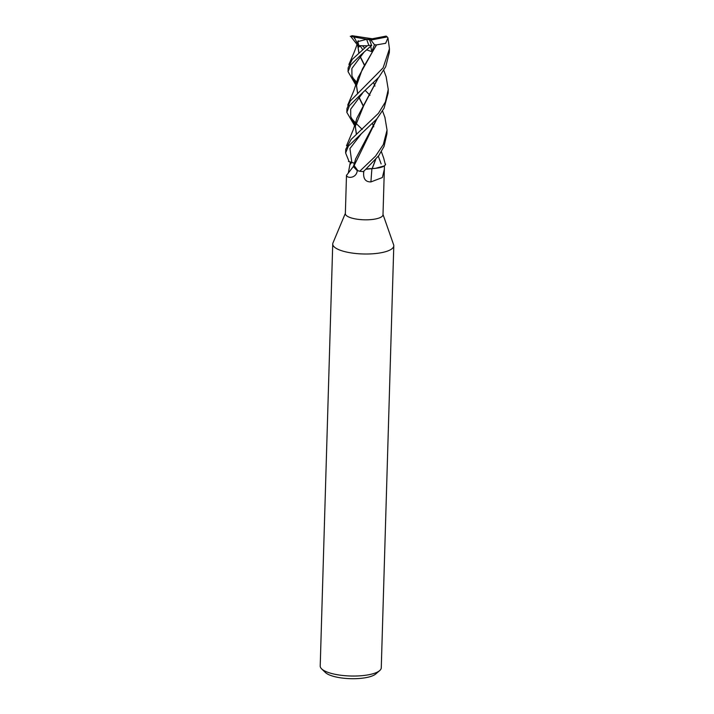 <?xml version="1.0" encoding="UTF-8"?>
<svg xmlns="http://www.w3.org/2000/svg" width="714" height="714" viewBox="0 0 714 714"><rect width="100%" height="100%" fill="white"/><g stroke="black" fill="none" stroke-linecap="round" stroke-linejoin="round"><path stroke-width="1.07" d="M354.144 165.577L357.857 170.7L359.606 171.235L356.946 170.36L353.403 166.639M366.22 169.218L372.003 168.647A16.833 5.007 1.7 0 1 371.923 168.629A8.282 2.463 1.7 0 0 366.264 169.182L367.888 168.834M375.537 159.668L372.128 168.62A16.833 5.007 1.7 0 0 375.18 168.415L384.418 165.88L385.408 164.827L383.686 158.089M372.056 168.566C380.428 168.138 384.944 166.657 385.614 164.113C384.953 166.648 380.437 168.138 372.056 168.566M345.362 213.325L332.965 242.965A30.541 9.086 1.7 0 0 332.733 243.992A30.541 9.086 1.7 0 0 351.038 252.89A30.541 9.086 1.7 0 0 393.789 245.803A30.541 9.086 1.7 0 0 393.619 244.768L383.007 214.441M353.733 166.023L346.486 175.412L345.353 213.638A18.832 5.596 1.7 0 0 356.634 219.127A18.832 5.596 1.7 0 0 382.999 214.762L384.346 169.334L382.374 177.545L370.932 181.918C365.916 182.016 363.471 179.187 363.622 173.448L363.64 171.146M332.733 243.992L320.211 666.019A30.541 9.086 1.7 0 0 321.648 668.893A30.541 9.086 1.7 0 0 338.516 674.917A30.541 9.086 1.7 0 0 379.661 670.616A30.541 9.086 1.7 0 0 381.267 667.831L393.789 245.803M321.648 668.893L325.406 672.517A26.472 7.872 1.7 0 0 340.025 677.738A26.472 7.872 1.7 0 0 375.689 674.007L379.661 670.616M384.4 165.898L384.346 169.334M348.352 172.895L350.387 161.917M357.321 170.432C356.277 179.803 344.675 177.938 346.924 174.698M371.923 168.629A344.514 117.98 -78.4 0 0 370.932 181.918M386.149 76.755L388.246 89.473L388.139 93.115L384.061 108.233L376.876 118.881L348.405 146.093L345.621 152.992L349.128 161.632L354.439 163.319M354.439 163.301L348.468 161.471L353.948 163.015M372.128 168.62L375.18 168.415M375.698 159.481L372.217 168.602M384.908 117.373L387.042 130.1L383.311 144.558L375.519 156.161L359.713 171.262L357.857 170.7L354.162 165.586L376.876 118.872M357.054 44.429L350.708 36.405A20.358 6.051 1.7 0 1 352.002 35.7L372.28 38.761M362.783 46.178L364.675 47.963M388.246 89.473L385.417 101.932L378.438 113.321L351.145 139.391L345.728 149.324L345.621 152.992M359.713 171.262A20.358 6.051 1.7 0 0 363.533 171.592L378.688 155.741L384.052 146.388L386.926 133.839L387.042 130.1M360.909 54.898L371.637 45.41A20.358 6.051 1.7 0 1 368.852 45.366L367.192 45.794L352.216 59.405L348.146 67.848L348.039 71.65L350.833 64.769L360.909 54.898M359.704 95.533L378.804 77.308L385.703 66.732L389.344 52.452L389.451 48.793L383.115 67.839L350.262 101.067L346.942 108.59L346.825 112.357L349.449 105.645L359.704 95.533M350.244 36.325L370.923 40.055L387.238 36.914A20.358 6.051 1.7 0 0 385.738 36.173M387.238 36.914L387.952 37.878L389.451 48.793M353.769 36.45L356.83 42.349M352.555 77.603L356.786 82.262M365.443 90.651L369.995 95.301M357.928 42.269L358.928 45.678L367.192 45.794M358.955 52.97L357.687 44.893L358.847 53.059M359.981 56.388L364.452 65.393M373.645 82.976L374.957 86.091M371.726 45.651L369.361 39.332L366.603 39.315L358.535 41.421L357.875 42.349M360.115 56.245L364.577 65.188M376.715 119.068L355.608 158.954L354.421 163.39M359.222 45.776L358.535 47.222L358.473 45.482M351.797 162.274L349.94 148.548L361.222 133.911L349.94 148.548L351.806 162.283A341.854 281.004 24.6 0 1 350.297 164.229M357.616 93.757L356.473 85.725L362.355 69.088L376.546 44.884L385.667 43.295L387.952 37.878M358.749 97.086L363.203 106.091M372.431 123.638L373.779 126.762M351.368 118.363L355.59 122.906M355.643 122.96L362.257 129.439M355.867 85.091L348.039 71.65M372.03 168.593L366.273 169.173M366.701 49.864L371.753 51.649L374.475 44.723L376.358 44.92L358 77.674L356.866 81.798M356.491 85.252L357.732 93.659M358.892 96.943L363.346 105.877M363.845 52.381L351.877 68.455L351.948 75.943L356.232 83.94L351.948 75.943L351.877 68.455L363.845 52.381M386.229 36.084L369.361 39.332L370.566 38.618L352.002 35.7M354.679 125.78L346.825 112.357M377.956 78.335L356.804 118.292L355.643 122.603M355.277 125.941L356.491 134.312M362.525 93.186L350.672 109.197L350.752 116.641L355.054 124.602L350.752 116.641L350.672 109.197L362.525 93.186M378.331 156.232L381.142 163.943L378.331 156.232M356.375 134.419L355.269 126.387L363.622 105.842L378.143 78.112M356.366 42.304L358.214 41.885M360.204 45.999L358.535 47.222M366.603 39.315L368.852 45.366M374.475 44.723L370.923 40.055M370.566 38.618L372.03 38.815M370.709 46.258L371.753 51.649M363.774 171.387A341.854 117.06 -78.4 0 0 363.622 173.448M353.751 36.887L354.465 38.395M353.412 166.612L354.885 161.703M358.196 40.689C357.116 45.116 353.189 54.764 353.019 54.889L348.914 64.483M385.042 117.765L382.552 110.965M362.73 49.65L360.24 46.008M357.286 80.28L353.707 91.026L347.718 105.101M383.829 158.49L381.365 151.654M386.229 76.978L383.757 70.258M356.081 120.969L353.207 129.85L346.522 145.754"/></g></svg>
